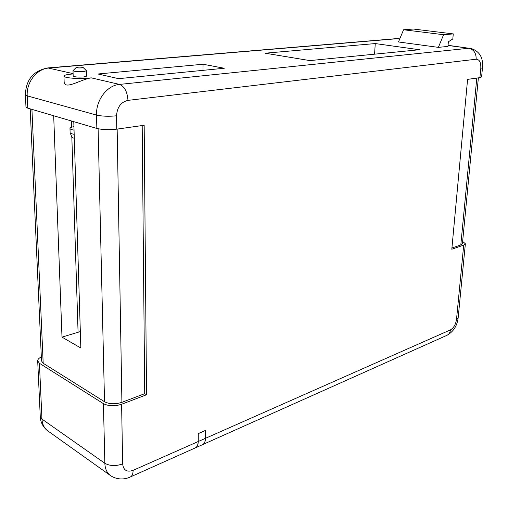 <?xml version="1.0" encoding="UTF-8"?>
<svg xmlns="http://www.w3.org/2000/svg" width="508" height="508" viewBox="0 0 508 508"><rect width="100%" height="100%" fill="white"/><g stroke="black" fill="none" stroke-linecap="round" stroke-linejoin="round"><path stroke-width="0.76" d="M30.201 108.871L41.51 360.928L43.186 363.258L104.527 401.739C109.48 404.209 115.278 404.406 121.914 402.336L144.716 393.681L146.539 394.754L121.603 404.254L122.65 463.88C123.419 470.287 126.898 472.446 133.096 470.351L198.196 441.535L198.272 433.546L198.266 441.503C198.171 444.837 197.174 446.97 195.275 447.91L195.25 447.916M195.275 447.91L202.432 444.71C204.343 443.763 205.346 441.636 205.448 438.328L205.543 430.466L198.342 433.597M74.041 130.124C71.406 129.68 70.053 129.108 69.977 128.41C70.04 127.718 71.361 127.127 73.933 126.651M73.108 73.958L71.317 74.098C66.599 74.555 64.148 75.209 63.957 76.073L64.141 81.661C64.16 89.929 78.759 80.823 88.703 78.346L91.243 77.851L119.488 84.417L468.916 48.247L448.05 45.479M63.957 76.073C63.417 77.883 78.823 79.191 88.697 78.156L91.243 77.851M77.781 67.081L76.244 67.412C76.587 67.888 78.359 68.059 81.553 67.92L83.083 67.456C82.175 67.069 80.41 66.942 77.781 67.081M83.083 67.456L86.493 70.777L83.458 71.571C77.768 71.857 74.289 71.571 73.006 70.701L76.244 67.412M86.493 70.777L86.633 76.136L83.61 76.968C77.934 77.267 74.454 76.975 73.171 76.079L73.006 70.701M479.901 77.635L480.803 68.32L482.479 67.735L481.584 77L479.901 77.635L467.589 79.381L451.809 249.238L463.702 245.129L465.366 243.757L462.629 241.452M146.539 394.754L144.17 125.266L116.776 129.153C109.131 130.016 102.489 129.781 96.844 128.441L27.769 108.153L25.965 107.004L25.4 94.774C25.921 79.692 33.388 70.739 47.809 67.926L73.095 73.628M198.272 433.546L205.613 430.352L205.518 438.296L450.463 329.876C453.707 327.958 455.733 324.441 456.527 319.303L463.702 245.129M73.781 121.666L80.842 348.018L61.995 337.128L53.689 115.767M198.196 441.535C198.101 444.868 197.104 447.002 195.199 447.942L130.346 476.955C132.169 476.047 133.083 473.843 133.096 470.351M224.282 68.256L203.06 64.243L97.949 73.99L118.612 78.657L224.282 68.256M265.182 53.2L309.893 60.598L419.379 49.733L375.253 43.567L265.182 53.2M438.372 47.365L447.967 46.418L448.367 41.783L452.825 38.932L453.263 33.909L443.598 34.722L438.372 47.365L398.482 41.961L403.574 29.762L413.353 29.032L453.263 33.909M103.422 403.638L39.414 363.277L41.961 419.081L104.851 463.277L103.422 403.638C108.598 406.229 114.662 406.432 121.603 404.254M41.332 356.934C38.919 358.108 37.706 359.423 37.694 360.87L39.414 363.277M202.482 444.684L202.501 444.671C204.413 443.732 205.416 441.604 205.518 438.296M202.997 70.345L203.06 64.243M374.58 54.178L375.253 43.567M443.598 34.722L403.574 29.762M144.716 393.681L142.189 125.546M61.995 337.128L80.328 331.591M451.923 248.006L460.807 244.945L462.42 243.624L478.377 77.851M198.266 441.503L205.448 438.328M74.308 138.627C72.644 136.716 72.809 140.272 70.11 132.569C70.187 133.274 71.545 133.858 74.174 134.309M116.776 129.153L116.542 115.792C117.126 107.194 120.936 102.057 127.972 100.368L476.174 59.22C479.508 59.43 481.051 62.459 480.803 68.32M456.527 319.303L458.184 317.633L465.366 243.757M43.186 363.258L31.928 109.379M104.527 401.739L98.114 128.765M96.844 128.441L96.526 115.075L27.21 95.86L27.769 108.153M399.688 39.065L397.046 38.716L48.933 68.015C36.894 68.688 26.302 82.099 27.21 95.86L25.4 94.774M116.542 115.792C108.864 116.586 102.191 116.345 96.526 115.075C95.872 100.108 107.093 85.325 119.488 84.417C124.504 86.43 127.337 91.751 127.972 100.368M47.873 430.949C41.732 426.282 40.303 420.059 40.259 416.427L41.961 419.081C42.285 424.364 44.26 428.32 47.873 430.949L110.446 475.558M397.046 38.716L398.539 38.748L397.046 38.716M202.501 444.671L446.983 335.305C448.983 334.34 450.145 332.53 450.463 329.876M130.346 476.955C126.333 478.936 118.485 480.72 110.623 475.691C106.991 473.05 105.067 468.909 104.851 463.277C109.925 466.103 115.856 466.306 122.65 463.88M476.174 59.22C476.237 53.162 473.818 49.505 468.916 48.247L448.062 45.307M121.914 402.336L117.151 129.102M78.073 332.194L71.825 136.804M71.52 127.248L71.317 120.948M460.807 244.945L476.79 78.073M70.11 132.569L69.977 128.41M40.259 416.427L37.694 360.87M47.809 67.926L395.859 38.684M446.983 335.305C453.492 331.622 457.225 325.73 458.184 317.633M398.539 38.748L399.758 38.906M482.479 67.735C483.4 57.423 479.361 50.933 470.37 48.266"/></g></svg>
